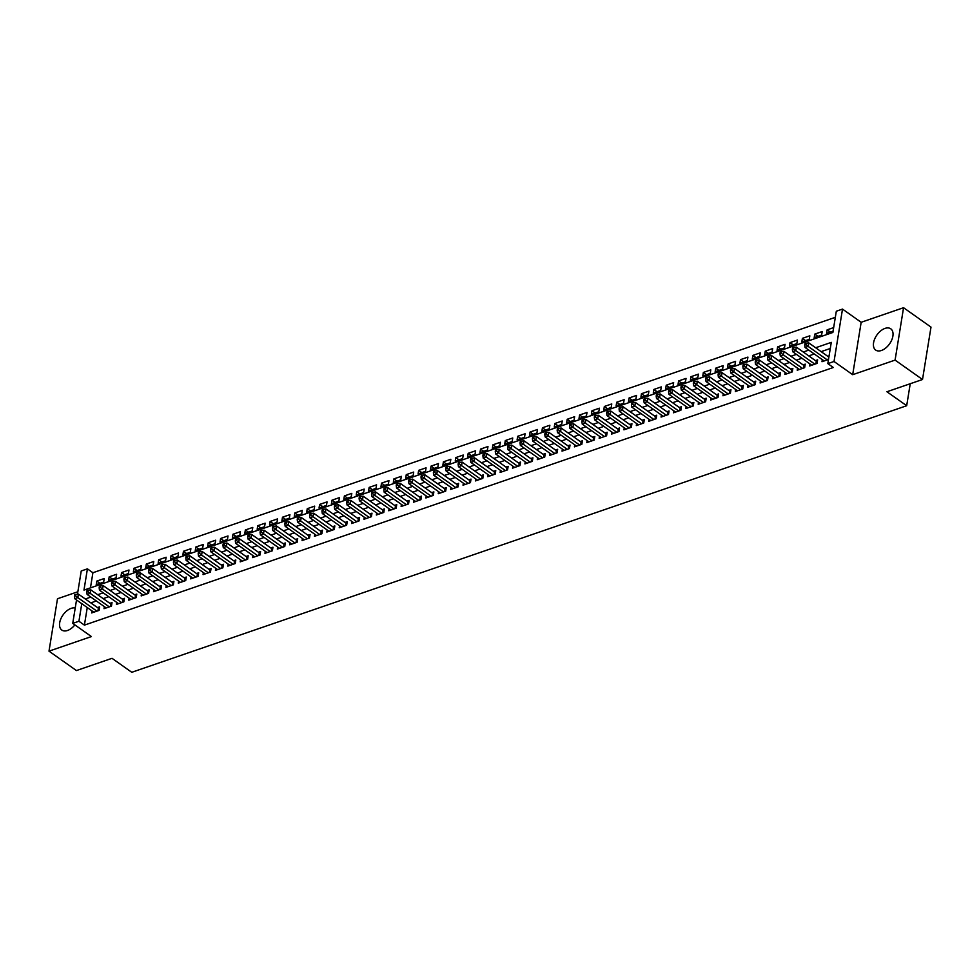 <?xml version="1.0" encoding="UTF-8"?>
<svg xmlns="http://www.w3.org/2000/svg" width="980" height="980" viewBox="0 0 980 980"><rect width="100%" height="100%" fill="white"/><g stroke="black" fill="none" stroke-linecap="round" stroke-linejoin="round"><path stroke-width="1.47" d="M885.014 328.398A13.022 7.73 -54.7 0 0 874.748 338.835A13.022 7.73 -54.7 0 0 875.704 350.08A13.022 7.73 -54.7 0 0 881.437 350.485A13.022 7.73 -54.7 0 0 891.714 340.048A13.022 7.73 -54.7 0 0 890.747 328.802A13.022 7.73 -54.7 0 0 885.014 328.398M75.227 608.053A13.022 7.73 -54.7 0 0 71.124 608.372A13.022 7.73 -54.7 0 0 60.858 618.821A13.022 7.73 -54.7 0 0 61.814 630.054A13.022 7.73 -54.7 0 0 67.547 630.471A13.022 7.73 -54.7 0 0 74.884 624.897M77.457 594.223L81.23 570.985L87.416 568.853L83.974 590.095L832.878 332.465L836.32 311.224L842.506 309.092L834.029 361.485L827.831 363.617L831.273 342.375L815.654 347.753M861.163 322.285L852.686 374.691L895.083 360.101L922.511 379.505L931 327.112L903.56 307.708L861.163 322.285L842.506 309.092M77.861 591.749L57.489 598.755L49 651.161L91.397 636.571L72.741 623.378L76.526 599.968M835.327 317.336L92.904 572.737L87.416 568.853M895.083 360.101L903.56 307.708M922.511 379.505L886.925 391.755L906.684 405.72L131.773 672.292L112.026 658.315L76.44 670.565L49 651.161M822.318 359.66L821.987 361.706L828.504 359.464M809.946 363.923L809.615 365.969L817.038 363.409L817.614 359.868L815.446 360.615M797.561 368.174L797.23 370.22L804.654 367.672L805.229 364.131L803.061 364.866M785.188 372.437L784.858 374.483L792.281 371.922L792.857 368.382L790.689 369.129M772.804 376.7L772.473 378.733L779.896 376.185L780.472 372.645L778.304 373.392M760.431 380.951L760.1 382.996L767.524 380.436L768.1 376.896L765.931 377.643M748.046 385.214L747.716 387.259L755.139 384.699L755.715 381.159L753.547 381.906M735.674 389.464L735.343 391.51L742.767 388.962L743.342 385.422L741.174 386.169M723.289 393.727L722.958 395.773L730.382 393.213L730.958 389.673L728.789 390.42M710.917 397.99L710.586 400.036L718.009 397.476L718.585 393.935L716.417 394.683M698.532 402.241L698.201 404.287L705.625 401.739L706.2 398.199L704.032 398.934M686.159 406.504L685.829 408.55L693.252 405.99L693.828 402.449L691.66 403.197M673.774 410.767L673.444 412.801L680.867 410.252L681.443 406.712L679.275 407.46M661.402 415.018L661.071 417.064L668.495 414.503L669.071 410.963L666.902 411.71M649.017 419.281L648.687 421.327L656.11 418.766L656.686 415.226L654.518 415.973M636.645 423.532L636.314 425.577L643.738 423.029L644.313 419.489L642.145 420.224M624.26 427.795L623.929 429.84L631.353 427.28L631.929 423.74L629.76 424.487M611.888 432.058L611.557 434.091L618.98 431.543L619.556 428.003L617.388 428.75M599.503 436.308L599.172 438.354L606.596 435.794L607.171 432.254L605.003 433.001M587.13 440.571L586.799 442.617L594.223 440.057L594.799 436.517L592.63 437.264M574.746 444.822L574.415 446.868L581.838 444.32L582.414 440.78L580.246 441.527M562.373 449.085L562.042 451.131L569.466 448.571L570.042 445.03L567.873 445.778M549.988 453.348L549.658 455.394L557.081 452.834L557.657 449.293L555.489 450.041M537.616 457.599L537.285 459.645L544.709 457.096L545.284 453.556L543.116 454.291M525.231 461.862L524.9 463.908L532.324 461.347L532.899 457.807L530.731 458.554M512.859 466.125L512.528 468.158L519.951 465.61L520.527 462.07L518.359 462.817M500.474 470.376L500.143 472.421L507.567 469.861L508.142 466.321L505.974 467.068M488.101 474.639L487.771 476.684L495.194 474.124L495.77 470.584L493.602 471.331M475.716 478.889L475.386 480.935L482.809 478.387L483.385 474.847L481.217 475.582M463.344 483.152L463.013 485.198L470.437 482.638L471.013 479.098L468.844 479.845M450.959 487.415L450.629 489.449L458.052 486.901L458.628 483.361L456.46 484.108M438.587 491.666L438.256 493.712L445.68 491.152L446.255 487.611L444.087 488.359M426.202 495.929L425.871 497.975L433.295 495.415L433.871 491.874L431.702 492.622M413.829 500.18L413.499 502.226L420.922 499.678L421.498 496.137L419.33 496.885M401.445 504.443L401.114 506.488L408.538 503.928L409.113 500.388L406.945 501.135M389.072 508.706L388.741 510.752L396.165 508.191L396.741 504.651L394.573 505.398M376.688 512.957L376.357 515.002L383.78 512.454L384.356 508.914L382.188 509.649M364.315 517.22L363.984 519.265L371.408 516.705L371.984 513.165L369.815 513.912M351.93 521.483L351.599 523.516L359.023 520.968L359.599 517.428L357.43 518.175M339.558 525.733L339.227 527.779L346.651 525.219L347.226 521.679L345.058 522.426M327.173 529.996L326.842 532.042L334.266 529.482L334.841 525.942L332.673 526.689M314.801 534.247L314.47 536.293L321.893 533.745L322.469 530.205L320.301 530.94M302.416 538.51L302.085 540.556L309.509 537.995L310.084 534.455L307.916 535.202M290.043 542.773L289.713 544.807L297.136 542.259L297.712 538.718L295.543 539.466M277.659 547.024L277.328 549.07L284.751 546.509L285.327 542.969L283.159 543.716M265.286 551.287L264.955 553.332L272.379 550.772L272.954 547.232L270.786 547.979M252.901 555.538L252.571 557.583L259.994 555.035L260.57 551.495L258.401 552.242M240.529 559.801L240.198 561.846L247.621 559.286L248.197 555.746L246.029 556.493M228.144 564.063L227.813 566.109L235.237 563.549L235.813 560.009L233.644 560.756M215.772 568.314L215.441 570.36L222.864 567.812L223.44 564.272L221.272 565.007M203.387 572.577L203.056 574.623L210.48 572.063L211.055 568.523L208.887 569.27M191.014 576.84L190.684 578.874L198.107 576.326L198.683 572.786L196.514 573.533M178.63 581.091L178.299 583.137L185.722 580.577L186.298 577.036L184.13 577.784M166.257 585.354L165.926 587.4L173.35 584.84L173.925 581.299L171.757 582.047M153.872 589.605L153.542 591.651L160.965 589.102L161.541 585.562L159.373 586.297M141.5 593.868L141.169 595.913L148.593 593.353L149.168 589.813L147 590.56M129.115 598.131L128.784 600.164L136.208 597.616L136.784 594.076L134.615 594.823M116.743 602.382L116.412 604.427L123.835 601.867L124.411 598.327L122.243 599.074M104.358 606.645L104.027 608.69L111.451 606.13L112.026 602.59L109.858 603.337M99.985 583.333L96.812 581.079L104.235 578.531L103.66 582.071L96.236 584.619L96.812 581.079M112.369 579.07L109.184 576.828L116.62 574.268L116.044 577.808L108.621 580.368L109.184 576.828M124.742 574.819L121.569 572.565L128.993 570.005L128.417 573.545L120.993 576.105L121.569 572.565M137.126 570.556L133.942 568.302L141.377 565.754L140.802 569.294L133.378 571.842L133.942 568.302M149.499 566.293L146.326 564.051L153.75 561.491L153.174 565.031L145.751 567.591L146.326 564.051M161.884 562.042L158.699 559.788L166.135 557.24L165.559 560.78L158.135 563.329L158.699 559.788M174.256 557.779L171.084 555.538L178.507 552.977L177.931 556.518L170.508 559.078L171.084 555.538M186.641 553.529L183.456 551.274L190.892 548.714L190.316 552.255L182.893 554.815L183.456 551.274M199.014 549.266L195.841 547.012L203.264 544.464L202.689 548.004L195.265 550.552L195.841 547.012M211.398 545.003L208.213 542.761L215.649 540.201L215.073 543.741L207.65 546.301L208.213 542.761M223.771 540.752L220.598 538.498L228.022 535.95L227.446 539.49L220.022 542.038L220.598 538.498M236.156 536.489L232.971 534.235L240.406 531.687L239.831 535.227L232.407 537.775L232.971 534.235M248.528 532.226L245.355 529.984L252.779 527.424L252.203 530.964L244.78 533.524L245.355 529.984M260.913 527.975L257.728 525.721L265.164 523.173L264.588 526.713L257.164 529.261L257.728 525.721M273.285 523.712L270.113 521.47L277.536 518.91L276.96 522.45L269.537 525.01L270.113 521.47M285.67 519.461L282.485 517.207L289.921 514.647L289.345 518.187L281.921 520.748L282.485 517.207M298.043 515.198L294.87 512.944L302.293 510.396L301.718 513.937L294.294 516.485L294.87 512.944M310.427 510.935L307.242 508.694L314.678 506.133L314.102 509.674L306.679 512.234L307.242 508.694M322.8 506.685L319.627 504.43L327.051 501.883L326.475 505.423L319.051 507.971L319.627 504.43M335.185 502.422L332 500.18L339.435 497.62L338.86 501.16L331.436 503.72L332 500.18M347.557 498.171L344.384 495.917L351.808 493.357L351.232 496.897L343.809 499.457L344.384 495.917M359.942 493.908L356.757 491.654L364.193 489.106L363.617 492.646L356.193 495.194L356.757 491.654M372.314 489.645L369.142 487.403L376.565 484.843L375.989 488.383L368.566 490.943L369.142 487.403M384.699 485.394L381.514 483.14L388.95 480.592L388.374 484.132L380.951 486.68L381.514 483.14M397.072 481.131L393.899 478.877L401.322 476.329L400.747 479.869L393.323 482.417L393.899 478.877M409.456 476.868L406.271 474.626L413.707 472.066L413.131 475.606L405.708 478.166L406.271 474.626M421.829 472.617L418.656 470.363L426.079 467.815L425.504 471.356L418.08 473.904L418.656 470.363M434.214 468.354L431.029 466.113L438.464 463.552L437.889 467.093L430.465 469.653L431.029 466.113M446.586 464.104L443.413 461.85L450.837 459.289L450.261 462.83L442.838 465.39L443.413 461.85M458.971 459.841L455.786 457.587L463.221 455.038L462.646 458.579L455.222 461.127L455.786 457.587M471.343 455.577L468.171 453.336L475.594 450.776L475.018 454.316L467.595 456.876L468.171 453.336M483.728 451.327L480.543 449.073L487.979 446.525L487.403 450.065L479.98 452.613L480.543 449.073M496.101 447.064L492.928 444.822L500.351 442.262L499.776 445.802L492.352 448.362L492.928 444.822M508.485 442.813L505.3 440.559L512.736 437.999L512.16 441.539L504.737 444.099L505.3 440.559M520.858 438.55L517.685 436.296L525.109 433.748L524.533 437.288L517.109 439.836L517.685 436.296M533.243 434.287L530.058 432.045L537.493 429.485L536.918 433.025L529.494 435.586L530.058 432.045M545.615 430.036L542.442 427.782L549.866 425.234L549.29 428.774L541.866 431.323L542.442 427.782M558 425.773L554.815 423.519L562.251 420.971L561.675 424.512L554.251 427.072L554.815 423.519M570.372 421.51L567.2 419.269L574.623 416.708L574.047 420.249L566.624 422.809L567.2 419.269M582.757 417.26L579.572 415.005L587.008 412.458L586.432 415.998L579.009 418.546L579.572 415.005M595.13 412.997L591.957 410.755L599.38 408.195L598.805 411.735L591.381 414.295L591.957 410.755M607.514 408.746L604.329 406.492L611.765 403.932L611.189 407.472L603.766 410.032L604.329 406.492M619.887 404.483L616.714 402.229L624.138 399.681L623.562 403.221L616.138 405.769L616.714 402.229M632.272 400.22L629.087 397.978L636.522 395.418L635.947 398.958L628.523 401.518L629.087 397.978M644.644 395.969L641.471 393.715L648.895 391.167L648.319 394.707L640.895 397.255L641.471 393.715M657.029 391.706L653.844 389.464L661.28 386.904L660.704 390.444L653.28 393.005L653.844 389.464M669.401 387.455L666.229 385.201L673.652 382.641L673.076 386.181L665.653 388.741L666.229 385.201M681.786 383.192L678.601 380.938L686.037 378.39L685.461 381.93L678.038 384.479L678.601 380.938M694.159 378.929L690.986 376.688L698.409 374.127L697.833 377.668L690.41 380.228L690.986 376.688M706.543 374.679L703.358 372.425L710.794 369.877L710.218 373.417L702.795 375.965L703.358 372.425M718.916 370.416L715.743 368.174L723.167 365.613L722.591 369.154L715.167 371.714L715.743 368.174M731.301 366.152L728.115 363.911L735.551 361.351L734.976 364.891L727.54 367.451L728.115 363.911M743.673 361.902L740.5 359.648L747.924 357.1L747.348 360.64L739.925 363.188L740.5 359.648M756.058 357.639L752.873 355.397L760.308 352.837L759.733 356.377L752.297 358.937L752.873 355.397M768.43 353.388L765.258 351.134L772.681 348.574L772.105 352.114L764.682 354.674L765.258 351.134M780.815 349.125L777.63 346.871L785.066 344.323L784.49 347.863L777.054 350.411L777.63 346.871M793.188 344.862L790.015 342.62L797.438 340.06L796.863 343.6L789.439 346.161L790.015 342.62M805.572 340.611L802.387 338.357L809.823 335.809L809.247 339.349L801.812 341.898L802.387 338.357M817.945 336.348L814.772 334.107L822.196 331.546L821.62 335.087L814.196 337.647L814.772 334.107M92.904 572.737L90.454 587.865M833.674 327.602L827.145 329.844L826.569 333.384L833.098 331.142M87.257 607.563L84.415 625.13L833.319 367.5L827.831 363.617M830.281 348.488L821.142 351.636M814.294 353.988L808.77 355.887M801.922 358.251L796.385 360.15M789.537 362.502L784.012 364.413M777.164 366.765L771.628 368.664M764.78 371.016L759.255 372.927M752.407 375.279L746.87 377.178M740.023 379.542L734.498 381.441M727.65 383.793L722.113 385.704M715.265 388.055L709.74 389.954M702.893 392.319L697.356 394.217M690.508 396.569L684.983 398.468M678.136 400.832L672.598 402.731M665.751 405.083L660.226 406.994M653.378 409.346L647.841 411.245M640.994 413.609L635.469 415.508M628.621 417.86L623.084 419.771M616.236 422.123L610.712 424.022M603.864 426.374L598.327 428.285M591.479 430.637L585.954 432.535M579.107 434.899L573.57 436.798M566.722 439.15L561.197 441.061M554.349 443.413L548.812 445.312M541.965 447.676L536.44 449.575M529.592 451.927L524.055 453.826M517.207 456.19L511.683 458.089M504.835 460.441L499.298 462.352M492.45 464.704L486.925 466.603M480.077 468.967L474.541 470.866M467.693 473.218L462.168 475.129M455.32 477.481L449.783 479.379M442.935 481.731L437.411 483.642M430.563 485.994L425.026 487.893M418.178 490.257L412.654 492.156M405.806 494.508L400.269 496.419M393.421 498.771L387.896 500.67M381.049 503.022L375.512 504.933M368.664 507.285L363.139 509.184M356.291 511.548L350.754 513.447M343.907 515.798L338.382 517.71M331.534 520.062L325.997 521.96M319.149 524.325L313.625 526.223M306.777 528.575L301.24 530.486M294.392 532.838L288.867 534.737M282.019 537.089L276.483 539M269.635 541.352L264.11 543.251M257.262 545.615L251.725 547.514M244.878 549.866L239.353 551.777M232.505 554.129L226.968 556.028M220.12 558.38L214.596 560.291M207.748 562.643L202.211 564.541M195.363 566.905L189.838 568.804M182.99 571.156L177.454 573.067M170.606 575.419L165.081 577.318M158.233 579.682L152.696 581.581M145.849 583.933L140.324 585.832M133.476 588.196L127.939 590.095M121.091 592.447L115.567 594.358M108.719 596.71L103.182 598.609M96.334 600.973L90.809 602.872M91.985 610.895L91.654 612.941L99.078 610.393L99.654 606.853L97.486 607.6M829.08 355.924L827.818 356.353M906.684 405.72L910.236 383.731M852.686 374.691L834.029 361.485M84.415 625.13L78.927 621.247L72.741 623.378M81.769 603.68L78.927 621.247M808.806 350.105L803.282 352.004M796.434 354.368L790.897 356.267M784.049 358.619L778.524 360.53M771.677 362.882L766.139 364.781M759.292 367.145L753.767 369.043M746.919 371.396L741.382 373.307M734.535 375.659L729.01 377.557M722.162 379.909L716.625 381.82M709.777 384.172L704.253 386.071M697.405 388.435L691.868 390.334M685.02 392.686L679.495 394.597M672.648 396.949L667.111 398.848M660.263 401.212L654.738 403.111M647.89 405.463L642.353 407.362M635.505 409.726L629.981 411.625M623.133 413.977L617.596 415.888M610.748 418.24L605.224 420.138M598.376 422.502L592.839 424.401M585.991 426.753L580.466 428.664M573.619 431.016L568.082 432.915M561.234 435.267L555.709 437.178M548.861 439.53L543.324 441.429M536.476 443.793L530.952 445.692M524.104 448.044L518.567 449.955M511.719 452.307L506.195 454.205M499.347 456.57L493.81 458.469M486.962 460.821L481.437 462.719M474.59 465.084L469.053 466.982M462.205 469.334L456.68 471.245M449.832 473.597L444.295 475.496M437.448 477.86L431.923 479.759M425.075 482.111L419.538 484.022M412.69 486.374L407.166 488.273M400.318 490.625L394.781 492.536M387.933 494.888L382.408 496.787M375.56 499.151L370.024 501.05M363.176 503.402L357.651 505.313M350.803 507.665L345.266 509.563M338.418 511.915L332.894 513.826M326.046 516.178L320.509 518.077M313.661 520.441L308.137 522.34M301.289 524.692L295.752 526.603M288.904 528.955L283.379 530.854M276.532 533.218L270.995 535.117M264.147 537.469L258.622 539.38M251.774 541.732L246.237 543.63M239.389 545.983L233.865 547.894M227.017 550.245L221.48 552.144M214.632 554.509L209.107 556.407M202.26 558.759L196.723 560.67M189.875 563.022L184.35 564.921M177.503 567.273L171.966 569.184M165.118 571.536L159.593 573.435M152.745 575.799L147.208 577.698M140.361 580.05L134.836 581.961M127.988 584.313L122.451 586.212M115.603 588.576L110.079 590.475M103.231 592.827L97.694 594.725M90.846 597.09L85.321 598.988M830.33 332.098L827.145 329.844M97.951 610.773L98.368 608.213L78.388 594.088L77.812 597.629L96.91 611.14M75.632 595.877L75.864 594.456L74.627 594.885L74.394 596.306L75.632 595.877L77.812 597.629L74.725 598.694L93.811 612.194M98.368 608.213A1.666 0.858 -170.8 0 0 98.858 608.47L99.36 608.666M78.388 594.088L75.864 594.456M74.394 596.306L74.725 598.694M110.324 606.522L110.74 603.962L90.772 589.825L90.197 593.365L109.295 606.877M88.016 591.614L88.237 590.205L86.999 590.622L86.779 592.043L88.016 591.614L90.197 593.365L87.097 594.431L106.195 607.943M110.74 603.962A1.666 0.858 -170.8 0 0 111.242 604.219L111.732 604.403M90.772 589.825L88.237 590.205M86.779 592.043L87.097 594.431M122.708 602.259L123.125 599.699L103.145 585.575L102.569 589.115L121.667 602.614M100.389 587.363L100.622 585.942L99.384 586.371L99.151 587.779L100.389 587.363L102.569 589.115L99.482 590.181L118.568 603.68M123.125 599.699A1.666 0.858 -170.8 0 0 123.615 599.956L124.117 600.14M103.145 585.575L100.622 585.942M99.151 587.779L99.482 590.181M135.081 598.008L135.497 595.436L115.53 581.312L114.954 584.852L134.052 598.364M112.774 583.1L112.994 581.679L111.757 582.108L111.524 583.529L112.774 583.1L114.954 584.852L111.855 585.918L130.953 599.429M135.497 595.436A1.666 0.858 -170.8 0 0 136 595.705L136.49 595.889M115.53 581.312L112.994 581.679M111.524 583.529L111.855 585.918M147.465 593.745L147.882 591.185L127.902 577.048L127.327 580.589L146.424 594.101M125.146 578.837L125.379 577.428L124.142 577.857L123.909 579.266L125.146 578.837L127.327 580.589L124.24 581.654L143.325 595.166M147.882 591.185A1.666 0.858 -170.8 0 0 148.372 591.442L148.874 591.626M127.902 577.048L125.379 577.428M123.909 579.266L124.24 581.654M159.838 589.482L160.255 586.922L140.287 572.798L139.711 576.338L158.809 589.838M137.531 574.586L137.751 573.165L136.514 573.594L136.281 575.015L137.531 574.586L139.711 576.338L136.612 577.404L155.71 590.903M160.255 586.922A1.666 0.858 -170.8 0 0 160.757 587.179L161.247 587.375M140.287 572.798L137.751 573.165M136.281 575.015L136.612 577.404M172.223 585.232L172.639 582.671L152.66 568.535L152.084 572.075L171.182 585.587M149.903 570.323L150.136 568.915L148.899 569.331L148.666 570.752L149.903 570.323L152.084 572.075L148.997 573.141L168.082 586.653M172.639 582.671A1.666 0.858 -170.8 0 0 173.129 582.929L173.632 583.112M152.66 568.535L150.136 568.915M148.666 570.752L148.997 573.141M184.595 580.969L185.012 578.408L165.044 564.284L164.469 567.824L183.566 581.324M162.288 566.073L162.508 564.652L161.271 565.08L161.039 566.489L162.288 566.073L164.469 567.824L161.369 568.89L180.467 582.39M185.012 578.408A1.666 0.858 -170.8 0 0 185.514 578.666L186.004 578.849M165.044 564.284L162.508 564.652M161.039 566.489L161.369 568.89M196.98 576.718L197.397 574.145L177.417 560.021L176.841 563.561L195.939 577.073M174.661 561.81L174.893 560.389L173.656 560.817L173.423 562.238L174.661 561.81L176.841 563.561L173.754 564.627L192.839 578.139M197.397 574.145A1.666 0.858 -170.8 0 0 197.887 574.403L198.389 574.599M177.417 560.021L174.893 560.389M173.423 562.238L173.754 564.627M209.353 572.455L209.769 569.895L189.802 555.758L189.226 559.298L208.324 572.81M187.045 557.547L187.266 556.138L186.029 556.567L185.796 557.975L187.045 557.547L189.226 559.298L186.127 560.364L205.224 573.876M209.769 569.895A1.666 0.858 -170.8 0 0 210.271 570.152L210.761 570.336M189.802 555.758L187.266 556.138M185.796 557.975L186.127 560.364M221.737 568.192L222.154 565.632L202.174 551.507L201.598 555.048L220.696 568.547M199.418 553.296L199.65 551.875L198.413 552.304L198.181 553.725L199.418 553.296L201.598 555.048L198.511 556.113L217.597 569.613M222.154 565.632A1.666 0.858 -170.8 0 0 222.644 565.889L223.146 566.085M202.174 551.507L199.65 551.875M198.181 553.725L198.511 556.113M234.11 563.941L234.526 561.369L214.559 547.244L213.983 550.785L233.081 564.296M211.803 549.033L212.023 547.624L210.786 548.041L210.553 549.462L211.803 549.033L213.983 550.785L210.884 551.85L229.982 565.362M234.526 561.369A1.666 0.858 -170.8 0 0 235.029 561.638L235.519 561.822M214.559 547.244L212.023 547.624M210.553 549.462L210.884 551.85M246.495 559.678L246.911 557.118L226.931 542.994L226.356 546.534L245.453 560.033M224.175 544.782L224.408 543.361L223.171 543.79L222.938 545.199L224.175 544.782L226.356 546.534L223.269 547.587L242.354 561.099M246.911 557.118A1.666 0.858 -170.8 0 0 247.401 557.375L247.903 557.559M226.931 542.994L224.408 543.361M222.938 545.199L223.269 547.587M258.867 555.415L259.284 552.855L239.316 538.731L238.74 542.271L257.838 555.783M236.56 540.519L236.78 539.098L235.543 539.527L235.31 540.948L236.56 540.519L238.74 542.271L235.641 543.337L254.739 556.836M259.284 552.855A1.666 0.858 -170.8 0 0 259.786 553.112L260.276 553.308M239.316 538.731L236.78 539.098M235.31 540.948L235.641 543.337M271.252 551.164L271.668 548.604L251.689 534.468L251.113 538.008L270.211 551.52M248.932 536.256L249.165 534.847L247.928 535.264L247.695 536.685L248.932 536.256L251.113 538.008L248.026 539.074L267.111 552.585M271.668 548.604A1.666 0.858 -170.8 0 0 272.158 548.861L272.661 549.045M251.689 534.468L249.165 534.847M247.695 536.685L248.026 539.074M283.624 546.901L284.041 544.341L264.073 530.217L263.498 533.757L282.595 547.257M261.317 532.005L261.538 530.584L260.3 531.013L260.068 532.422L261.317 532.005L263.498 533.757L260.398 534.823L279.496 548.322M284.041 544.341A1.666 0.858 -170.8 0 0 284.543 544.598L285.033 544.782M264.073 530.217L261.538 530.584M260.068 532.422L260.398 534.823M296.009 542.651L296.425 540.078L276.446 525.954L275.87 529.494L294.968 543.006M273.69 527.742L273.922 526.321L272.685 526.75L272.452 528.171L273.69 527.742L275.87 529.494L272.783 530.56L291.868 544.072M296.425 540.078A1.666 0.858 -170.8 0 0 296.916 540.348L297.418 540.531M276.446 525.954L273.922 526.321M272.452 528.171L272.783 530.56M308.382 538.388L308.798 535.827L288.831 521.691L288.255 525.231L307.353 538.743M286.074 523.479L286.295 522.071L285.058 522.499L284.825 523.908L286.074 523.479L288.255 525.231L285.156 526.297L304.253 539.809M308.798 535.827A1.666 0.858 -170.8 0 0 309.3 536.085L309.79 536.268M288.831 521.691L286.295 522.071M284.825 523.908L285.156 526.297M320.766 534.125L321.183 531.564L301.203 517.44L300.627 520.98L319.725 534.48M298.447 519.229L298.68 517.808L297.442 518.236L297.21 519.657L298.447 519.229L300.627 520.98L297.54 522.046L316.626 535.546M321.183 531.564A1.666 0.858 -170.8 0 0 321.673 531.822L322.175 532.018M301.203 517.44L298.68 517.808M297.21 519.657L297.54 522.046M333.139 529.874L333.555 527.313L313.588 513.177L313.012 516.717L332.11 530.229M310.832 514.966L311.052 513.557L309.815 513.973L309.582 515.394L310.832 514.966L313.012 516.717L309.913 517.783L329.01 531.295M333.555 527.313A1.666 0.858 -170.8 0 0 334.058 527.571L334.548 527.755M313.588 513.177L311.052 513.557M309.582 515.394L309.913 517.783M345.524 525.611L345.94 523.051L325.96 508.926L325.385 512.466L344.482 525.966M323.204 510.715L323.437 509.294L322.2 509.723L321.967 511.131L323.204 510.715L325.385 512.466L322.298 513.532L341.383 527.032M345.94 523.051A1.666 0.858 -170.8 0 0 346.43 523.308L346.932 523.491M325.96 508.926L323.437 509.294M321.967 511.131L322.298 513.532M357.896 521.36L358.312 518.788L338.345 504.663L337.769 508.204L356.867 521.715M335.589 506.452L335.809 505.031L334.572 505.46L334.339 506.88L335.589 506.452L337.769 508.204L334.67 509.269L353.768 522.781M358.312 518.788A1.666 0.858 -170.8 0 0 358.815 519.045L359.305 519.241M338.345 504.663L335.809 505.031M334.339 506.88L334.67 509.269M370.281 517.097L370.697 514.537L350.718 500.4L350.142 503.941L369.24 517.452M347.961 502.189L348.194 500.78L346.957 501.209L346.724 502.618L347.961 502.189L350.142 503.941L347.055 505.006L366.14 518.518M370.697 514.537A1.666 0.858 -170.8 0 0 371.187 514.794L371.69 514.978M350.718 500.4L348.194 500.78M346.724 502.618L347.055 505.006M382.653 512.834L383.07 510.274L363.102 496.149L362.526 499.69L381.624 513.189M360.346 497.938L360.567 496.517L359.329 496.946L359.096 498.367L360.346 497.938L362.526 499.69L359.427 500.755L378.525 514.255M383.07 510.274A1.666 0.858 -170.8 0 0 383.572 510.531L384.062 510.727M363.102 496.149L360.567 496.517M359.096 498.367L359.427 500.755M395.038 508.583L395.454 506.011L375.475 491.887L374.899 495.427L393.997 508.939M372.719 493.675L372.951 492.266L371.714 492.683L371.481 494.104L372.719 493.675L374.899 495.427L371.812 496.493L390.898 510.004M395.454 506.011A1.666 0.858 -170.8 0 0 395.945 506.28L396.447 506.464M375.475 491.887L372.951 492.266M371.481 494.104L371.812 496.493M407.411 504.32L407.827 501.76L387.86 487.636L387.284 491.176L406.382 504.676M385.103 489.424L385.324 488.003L384.087 488.432L383.854 489.841L385.103 489.424L387.284 491.176L384.185 492.23L403.282 505.741M407.827 501.76A1.666 0.858 -170.8 0 0 408.329 502.017L408.819 502.201M387.86 487.636L385.324 488.003M383.854 489.841L384.185 492.23M419.795 500.057L420.212 497.497L400.232 483.373L399.656 486.913L418.754 500.425M397.476 485.161L397.709 483.74L396.471 484.169L396.238 485.59L397.476 485.161L399.656 486.913L396.569 487.979L415.655 501.478M420.212 497.497A1.666 0.858 -170.8 0 0 420.702 497.754L421.204 497.95M400.232 483.373L397.709 483.74M396.238 485.59L396.569 487.979M432.168 495.807L432.584 493.246L412.617 479.11L412.041 482.65L431.139 496.162M409.861 480.898L410.081 479.49L408.844 479.906L408.611 481.327L409.861 480.898L412.041 482.65L408.942 483.716L428.04 497.228M432.584 493.246A1.666 0.858 -170.8 0 0 433.087 493.504L433.577 493.687M412.617 479.11L410.081 479.49M408.611 481.327L408.942 483.716M444.553 491.544L444.969 488.983L424.989 474.859L424.413 478.399L443.511 491.899M422.233 476.648L422.466 475.227L421.229 475.655L420.996 477.064L422.233 476.648L424.413 478.399L421.327 479.465L440.412 492.965M444.969 488.983A1.666 0.858 -170.8 0 0 445.459 489.241L445.961 489.424M424.989 474.859L422.466 475.227M420.996 477.064L421.327 479.465M456.925 487.293L457.341 484.72L437.374 470.596L436.798 474.136L455.896 487.648M434.618 472.385L434.838 470.964L433.601 471.392L433.368 472.813L434.618 472.385L436.798 474.136L433.699 475.202L452.797 488.714M457.341 484.72A1.666 0.858 -170.8 0 0 457.844 484.99L458.334 485.174M437.374 470.596L434.838 470.964M433.368 472.813L433.699 475.202M469.31 483.03L469.726 480.47L449.747 466.333L449.171 469.873L468.269 483.385M446.99 468.122L447.223 466.713L445.986 467.142L445.753 468.55L446.99 468.122L449.171 469.873L446.084 470.939L465.169 484.451M469.726 480.47A1.666 0.858 -170.8 0 0 470.216 480.727L470.719 480.911M449.747 466.333L447.223 466.713M445.753 468.55L446.084 470.939M481.682 478.767L482.099 476.207L462.131 462.082L461.555 465.623L480.653 479.122M459.363 463.871L459.596 462.45L458.358 462.879L458.126 464.3L459.363 463.871L461.555 465.623L458.456 466.688L477.554 480.188M482.099 476.207A1.666 0.858 -170.8 0 0 482.601 476.464L483.091 476.66M462.131 462.082L459.596 462.45M458.126 464.3L458.456 466.688M494.067 474.516L494.484 471.956L474.504 457.819L473.928 461.36L493.026 474.871M471.748 459.608L471.98 458.199L470.743 458.616L470.51 460.037L471.748 459.608L473.928 461.36L470.841 462.425L489.927 475.937M494.484 471.956A1.666 0.858 -170.8 0 0 494.974 472.213L495.476 472.397M474.504 457.819L471.98 458.199M470.51 460.037L470.841 462.425M506.44 470.253L506.856 467.693L486.889 453.569L486.313 457.109L505.411 470.608M484.12 455.357L484.353 453.936L483.116 454.365L482.883 455.774L484.12 455.357L486.313 457.109L483.214 458.175L502.311 471.674M506.856 467.693A1.666 0.858 -170.8 0 0 507.358 467.95L507.848 468.134M486.889 453.569L484.353 453.936M482.883 455.774L483.214 458.175M518.824 466.002L519.241 463.43L499.261 449.305L498.685 452.846L517.783 466.358M496.505 451.094L496.738 449.673L495.5 450.102L495.268 451.523L496.505 451.094L498.685 452.846L495.598 453.912L514.684 467.423M519.241 463.43A1.666 0.858 -170.8 0 0 519.731 463.687L520.233 463.883M499.261 449.305L496.738 449.673M495.268 451.523L495.598 453.912M531.197 461.739L531.613 459.179L511.646 445.043L511.07 448.583L530.168 462.095M508.877 446.831L509.11 445.422L507.873 445.851L507.64 447.26L508.877 446.831L511.07 448.583L507.971 449.649L527.068 463.16M531.613 459.179A1.666 0.858 -170.8 0 0 532.115 459.436L532.606 459.62M511.646 445.043L509.11 445.422M507.64 447.26L507.971 449.649M543.582 457.476L543.986 454.916L524.018 440.792L523.442 444.332L542.54 457.832M521.262 442.58L521.495 441.159L520.258 441.588L520.025 443.009L521.262 442.58L523.442 444.332L520.356 445.398L539.441 458.897M543.986 454.916A1.666 0.858 -170.8 0 0 544.488 455.173L544.99 455.369M524.018 440.792L521.495 441.159M520.025 443.009L520.356 445.398M555.954 453.226L556.37 450.653L536.403 436.529L535.827 440.069L554.925 453.581M533.635 438.317L533.867 436.909L532.63 437.325L532.397 438.746L533.635 438.317L535.827 440.069L532.728 441.135L551.826 454.647M556.37 450.653A1.666 0.858 -170.8 0 0 556.873 450.923L557.363 451.106M536.403 436.529L533.867 436.909M532.397 438.746L532.728 441.135M568.339 448.963L568.743 446.402L548.776 432.278L548.2 435.818L567.298 449.318M546.019 434.067L546.252 432.646L545.015 433.074L544.782 434.483L546.019 434.067L548.2 435.818L545.113 436.872L564.198 450.384M568.743 446.402A1.666 0.858 -170.8 0 0 569.245 446.66L569.748 446.843M548.776 432.278L546.252 432.646M544.782 434.483L545.113 436.872M580.711 444.7L581.128 442.139L561.16 428.015L560.585 431.555L579.682 445.067M558.392 429.804L558.625 428.382L557.387 428.811L557.154 430.232L558.392 429.804L560.585 431.555L557.485 432.621L576.583 446.121M581.128 442.139A1.666 0.858 -170.8 0 0 581.63 442.397L582.12 442.593M561.16 428.015L558.625 428.382M557.154 430.232L557.485 432.621M593.096 440.449L593.5 437.889L573.533 423.752L572.957 427.292L592.055 440.804M570.777 425.541L571.009 424.132L569.772 424.548L569.539 425.969L570.777 425.541L572.957 427.292L569.87 428.358L588.956 441.87M593.5 437.889A1.666 0.858 -170.8 0 0 594.003 438.146L594.505 438.329M573.533 423.752L571.009 424.132M569.539 425.969L569.87 428.358M605.469 436.186L605.885 433.626L585.905 419.501L585.342 423.041L604.44 436.541M583.149 421.29L583.382 419.869L582.145 420.298L581.912 421.706L583.149 421.29L585.342 423.041L582.243 424.107L601.34 437.607M605.885 433.626A1.666 0.858 -170.8 0 0 606.387 433.883L606.877 434.067M585.905 419.501L583.382 419.869M581.912 421.706L582.243 424.107M617.853 431.935L618.258 429.363L598.29 415.238L597.714 418.779L616.812 432.29M595.534 417.027L595.767 415.606L594.529 416.035L594.297 417.455L595.534 417.027L597.714 418.779L594.627 419.844L613.713 433.356M618.258 429.363A1.666 0.858 -170.8 0 0 618.76 429.632L619.262 429.816M598.29 415.238L595.767 415.606M594.297 417.455L594.627 419.844M630.226 427.672L630.642 425.112L610.663 410.975L610.099 414.516L629.197 428.027M607.906 412.764L608.139 411.355L606.902 411.784L606.669 413.193L607.906 412.764L610.099 414.516L607 415.581L626.098 429.093M630.642 425.112A1.666 0.858 -170.8 0 0 631.145 425.369L631.635 425.553M610.663 410.975L608.139 411.355M606.669 413.193L607 415.581M642.611 423.409L643.015 420.849L623.047 406.725L622.471 410.265L641.569 423.764M620.291 408.513L620.524 407.092L619.287 407.521L619.054 408.942L620.291 408.513L622.471 410.265L619.385 411.33L638.47 424.83M643.015 420.849A1.666 0.858 -170.8 0 0 643.517 421.106L644.019 421.302M623.047 406.725L620.524 407.092M619.054 408.942L619.385 411.33M654.983 419.158L655.399 416.598L635.42 402.462L634.856 406.002L653.954 419.514M632.664 404.25L632.896 402.841L631.659 403.258L631.426 404.679L632.664 404.25L634.856 406.002L631.757 407.068L650.855 420.579M655.399 416.598A1.666 0.858 -170.8 0 0 655.902 416.855L656.392 417.039M635.42 402.462L632.896 402.841M631.426 404.679L631.757 407.068M667.368 414.895L667.772 412.335L647.805 398.211L647.229 401.751L666.327 415.251M645.048 399.999L645.281 398.578L644.044 399.007L643.811 400.416L645.048 399.999L647.229 401.751L644.142 402.817L663.227 416.316M667.772 412.335A1.666 0.858 -170.8 0 0 668.274 412.592L668.777 412.776M647.805 398.211L645.281 398.578M643.811 400.416L644.142 402.817M679.74 410.645L680.157 408.072L660.177 393.948L659.614 397.488L678.711 411M657.421 395.736L657.654 394.315L656.416 394.744L656.183 396.165L657.421 395.736L659.614 397.488L656.514 398.554L675.612 412.066M680.157 408.072A1.666 0.858 -170.8 0 0 680.659 408.329L681.149 408.525M660.177 393.948L657.654 394.315M656.183 396.165L656.514 398.554M692.125 406.382L692.529 403.821L672.562 389.685L671.986 393.225L691.084 406.737M669.806 391.473L670.038 390.065L668.801 390.493L668.568 391.902L669.806 391.473L671.986 393.225L668.899 394.291L687.985 407.803M692.529 403.821A1.666 0.858 -170.8 0 0 693.032 404.079L693.534 404.262M672.562 389.685L670.038 390.065M668.568 391.902L668.899 394.291M704.498 402.119L704.914 399.558L684.934 385.434L684.371 388.974L703.456 402.474M682.178 387.223L682.411 385.802L681.173 386.23L680.941 387.651L682.178 387.223L684.371 388.974L681.272 390.04L700.369 403.54M704.914 399.558A1.666 0.858 -170.8 0 0 705.416 399.816L705.906 400.012M684.934 385.434L682.411 385.802M680.941 387.651L681.272 390.04M716.882 397.868L717.287 395.295L697.319 381.171L696.743 384.711L715.841 398.223M694.563 382.96L694.795 381.551L693.558 381.967L693.326 383.388L694.563 382.96L696.743 384.711L693.656 385.777L712.742 399.289M717.287 395.295A1.666 0.858 -170.8 0 0 717.789 395.565L718.291 395.749M697.319 381.171L694.795 381.551M693.326 383.388L693.656 385.777M729.255 393.605L729.671 391.045L709.692 376.92L709.128 380.461L728.214 393.96M706.935 378.709L707.168 377.288L705.931 377.716L705.698 379.125L706.935 378.709L709.128 380.461L706.029 381.514L725.127 395.026M729.671 391.045A1.666 0.858 -170.8 0 0 730.173 391.302L730.664 391.486M709.692 376.92L707.168 377.288M705.698 379.125L706.029 381.514M741.639 389.342L742.044 386.782L722.076 372.657L721.501 376.198L740.598 389.709M719.32 374.446L719.553 373.025L718.316 373.454L718.083 374.875L719.32 374.446L721.501 376.198L718.414 377.263L737.499 390.763M742.044 386.782A1.666 0.858 -170.8 0 0 742.546 387.039L743.048 387.235M722.076 372.657L719.553 373.025M718.083 374.875L718.414 377.263M754.012 385.091L754.429 382.531L734.449 368.394L733.885 371.935L752.971 385.446M731.692 370.183L731.925 368.774L730.688 369.191L730.455 370.612L731.692 370.183L733.885 371.935L730.786 373L749.884 386.512M754.429 382.531A1.666 0.858 -170.8 0 0 754.931 382.788L755.421 382.972M734.449 368.394L731.925 368.774M730.455 370.612L730.786 373M766.397 380.828L766.801 378.268L746.834 364.144L746.258 367.684L765.356 381.183M744.077 365.932L744.31 364.511L743.073 364.94L742.84 366.349L744.077 365.932L746.258 367.684L743.171 368.75L762.256 382.249M766.801 378.268A1.666 0.858 -170.8 0 0 767.303 378.525L767.806 378.709M746.834 364.144L744.31 364.511M742.84 366.349L743.171 368.75M778.769 376.577L779.186 374.005L759.206 359.88L758.643 363.421L777.728 376.933M756.45 361.669L756.683 360.248L755.445 360.677L755.213 362.098L756.45 361.669L758.643 363.421L755.543 364.487L774.641 377.998M779.186 374.005A1.666 0.858 -170.8 0 0 779.688 374.274L780.178 374.458M759.206 359.88L756.683 360.248M755.213 362.098L755.543 364.487M791.154 372.314L791.558 369.754L771.591 355.618L771.015 359.158L790.113 372.67M768.835 357.406L769.067 355.997L767.83 356.426L767.597 357.835L768.835 357.406L771.015 359.158L767.928 360.224L787.014 373.735M791.558 369.754A1.666 0.858 -170.8 0 0 792.061 370.011L792.563 370.195M771.591 355.618L769.067 355.997M767.597 357.835L767.928 360.224M803.527 368.051L803.943 365.491L783.963 351.367L783.4 354.907L802.485 368.407M781.207 353.155L781.44 351.734L780.202 352.163L779.97 353.584L781.207 353.155L783.4 354.907L780.301 355.973L799.398 369.472M803.943 365.491A1.666 0.858 -170.8 0 0 804.445 365.748L804.935 365.944M783.963 351.367L781.44 351.734M779.97 353.584L780.301 355.973M815.911 363.801L816.316 361.24L796.348 347.104L795.772 350.644L814.87 364.156M793.592 348.892L793.825 347.484L792.587 347.9L792.355 349.321L793.592 348.892L795.772 350.644L792.685 351.71L811.771 365.221M816.316 361.24A1.666 0.858 -170.8 0 0 816.818 361.498L817.32 361.681M796.348 347.104L793.825 347.484M792.355 349.321L792.685 351.71M828.284 359.538L828.7 356.977L808.721 342.853L808.157 346.393L827.242 359.893M805.964 344.642L806.197 343.221L804.96 343.649L804.727 345.058L805.964 344.642L808.157 346.393L805.058 347.459L824.156 360.959M808.721 342.853L806.197 343.221M804.727 345.058L805.058 347.459M98.515 610.577L98.858 608.47M110.899 606.326L111.242 604.219M123.272 602.063L123.615 599.956M135.656 597.8L136 595.705M148.029 593.549L148.372 591.442M160.414 589.286L160.757 587.179M172.786 585.036L173.129 582.929M185.171 580.773L185.514 578.666M197.543 576.51L197.887 574.403M209.928 572.259L210.271 570.152M222.301 567.996L222.644 565.889M234.686 563.745L235.029 561.638M247.058 559.482L247.401 557.375M259.443 555.219L259.786 553.112M271.815 550.968L272.158 548.861M284.2 546.705L284.543 544.598M296.572 542.455L296.916 540.348M308.957 538.192L309.3 536.085M321.33 533.929L321.673 531.822M333.715 529.678L334.058 527.571M346.087 525.415L346.43 523.308M358.472 521.152L358.815 519.045M370.844 516.901L371.187 514.794M383.229 512.638L383.572 510.531M395.602 508.387L395.945 506.28M407.986 504.124L408.329 502.017M420.359 499.861L420.702 497.754M432.744 495.611L433.087 493.504M445.116 491.348L445.459 489.241M457.501 487.097L457.844 484.99M469.873 482.834L470.216 480.727M482.258 478.571L482.601 476.464M494.63 474.32L494.974 472.213M507.015 470.057L507.358 467.95M519.388 465.794L519.731 463.687M531.773 461.543L532.115 459.436M544.145 457.28L544.488 455.173M556.53 453.03L556.873 450.923M568.902 448.767L569.245 446.66M581.287 444.504L581.63 442.397M593.66 440.253L594.003 438.146M606.044 435.99L606.387 433.883M618.417 431.739L618.76 429.632M630.802 427.476L631.145 425.369M643.174 423.213L643.517 421.106M655.559 418.962L655.902 416.855M667.931 414.699L668.274 412.592M680.316 410.436L680.659 408.329M692.689 406.185L693.032 404.079M705.073 401.923L705.416 399.816M717.446 397.672L717.789 395.565M729.831 393.409L730.173 391.302M742.203 389.146L742.546 387.039M754.588 384.895L754.931 382.788M766.96 380.632L767.303 378.525M779.345 376.381L779.688 374.274M791.717 372.118L792.061 370.011M804.102 367.855L804.445 365.748M816.475 363.605L816.818 361.498"/></g></svg>
